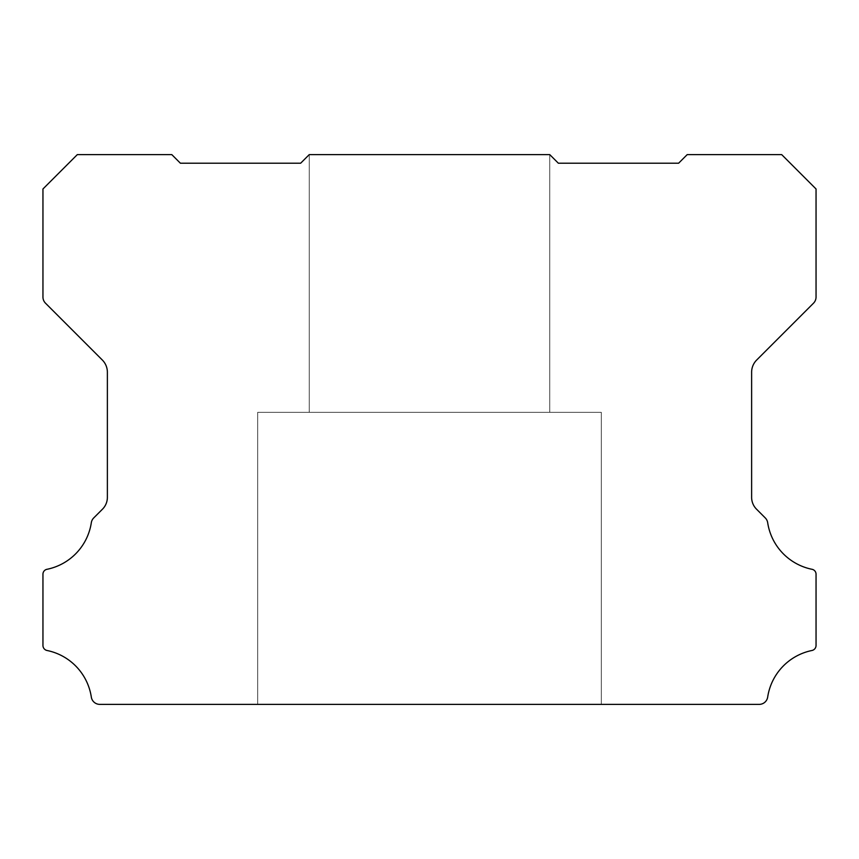 <?xml version="1.0" encoding="UTF-8"?>
<svg xmlns="http://www.w3.org/2000/svg" width="859" height="859" viewBox="0 0 859 859"><rect width="100%" height="100%" fill="white"/><g stroke="black" fill="none" stroke-linecap="round" stroke-linejoin="round"><path stroke-width="0.64" stroke-dasharray="4.29 3.22" d="M601.3 412.32L601.3 704.38L257.7 704.38L601.3 704.38L257.7 704.38L601.3 704.38L257.7 704.38L601.3 704.38L257.7 704.38L601.3 704.38L257.7 704.38L601.3 704.38L257.7 704.38L601.3 704.38L601.3 412.32L601.3 704.38L601.3 412.32L601.3 704.38L601.3 412.32L257.7 412.32L257.7 704.38L257.7 412.32L601.3 412.32L257.7 412.32L601.3 412.32L257.7 412.32L257.7 704.38L257.7 412.32L601.3 412.32L257.7 412.32L601.3 412.32L257.7 412.32L257.7 704.38L257.7 412.32L601.3 412.32M47.073 569.281A4.971 4.971 0 0 0 42.95 574.327L42.95 645.463A5.143 5.143 0 0 0 47.073 650.499A56.146 56.146 0 0 1 91.322 697.079A8.579 8.579 0 0 0 99.805 704.38L759.195 704.38A8.579 8.579 0 0 0 767.678 697.079A56.146 56.146 0 0 1 811.927 650.499A5.143 5.143 0 0 0 816.05 645.463L816.05 574.327A4.971 4.971 0 0 0 811.927 569.281A56.179 56.179 0 0 1 767.678 522.702A8.644 8.644 0 0 0 765.24 517.902L756.661 509.312A16.761 16.761 0 0 1 751.625 497.168L751.625 372.194A17.277 17.277 0 0 1 756.661 360.039L813.537 303.163A8.719 8.719 0 0 0 816.05 297.096L816.05 188.98L781.69 154.62L687.2 154.62L678.61 163.21L558.35 163.21L549.76 154.62L549.76 412.32L309.24 412.32L549.76 412.32L309.24 412.32L549.76 412.32L309.24 412.32L549.76 412.32L309.24 412.32L549.76 412.32L309.24 412.32L549.76 412.32L309.24 412.32L549.76 412.32L549.76 154.62L309.24 154.62L309.24 412.32L309.24 154.62L549.76 154.62L549.76 412.32L549.76 154.62L549.76 412.32L549.76 154.62L309.24 154.62L309.24 412.32L309.24 154.62L549.76 154.62L309.24 154.62L549.76 154.62L309.24 154.62L309.24 412.32L309.24 154.62L549.76 154.62L309.24 154.62L549.76 154.62L309.24 154.62L549.76 154.62L309.24 154.62L300.65 163.21L180.39 163.21L171.8 154.62L77.31 154.62L42.95 188.98L42.95 297.096A8.719 8.719 0 0 0 45.473 303.163L102.35 360.039A17.277 17.277 0 0 1 107.375 372.194L107.375 497.168A16.761 16.761 0 0 1 102.35 509.312L93.76 517.902A8.644 8.644 0 0 0 91.322 522.702A56.179 56.179 0 0 1 47.073 569.281"/><path stroke-width="1.29" d="M42.95 574.177A4.971 4.971 0 0 1 47.073 569.281A56.179 56.179 0 0 0 91.322 522.702A8.644 8.644 0 0 1 93.76 517.902L102.35 509.312A16.761 16.761 0 0 0 107.375 497.168L107.375 372.194A17.277 17.277 0 0 0 102.35 360.039L45.473 303.163A8.719 8.719 0 0 1 42.95 297.096L42.95 188.98L77.31 154.62L171.8 154.62L180.39 163.21L300.65 163.21L309.24 154.62L549.76 154.62L558.35 163.21L678.61 163.21L687.2 154.62L781.69 154.62L816.05 188.98L816.05 297.096A8.719 8.719 0 0 1 813.537 303.163L756.661 360.039A17.277 17.277 0 0 0 751.625 372.194L751.625 497.168A16.761 16.761 0 0 0 756.661 509.312L765.24 517.902A8.644 8.644 0 0 1 767.678 522.702A56.179 56.179 0 0 0 811.927 569.281A4.971 4.971 0 0 1 816.05 574.327L816.05 645.463A5.143 5.143 0 0 1 811.927 650.499A56.146 56.146 0 0 0 767.678 697.079A8.579 8.579 0 0 1 759.195 704.38L99.805 704.38A8.579 8.579 0 0 1 91.322 697.079A56.146 56.146 0 0 0 47.073 650.499A5.143 5.143 0 0 1 42.95 645.463L42.95 574.327A4.971 4.971 0 0 1 42.95 574.177"/></g></svg>
